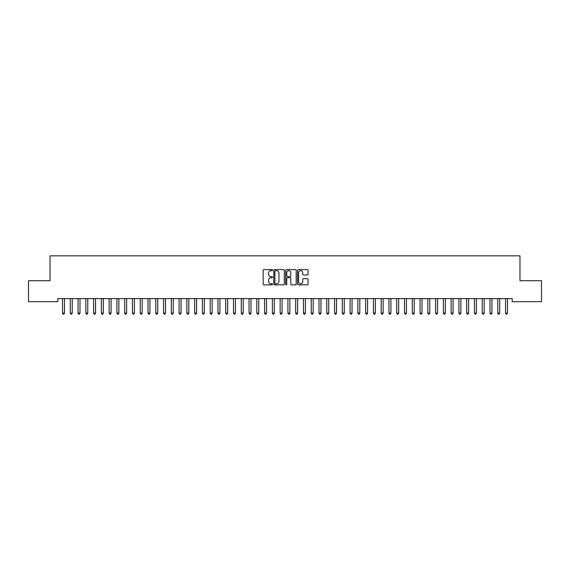 <?xml version="1.0" encoding="UTF-8"?>
<svg xmlns="http://www.w3.org/2000/svg" width="570" height="570" viewBox="0 0 570 570"><rect width="100%" height="100%" fill="white"/><g stroke="black" fill="none" stroke-linecap="round" stroke-linejoin="round"><path stroke-width="0.85" d="M272.567 270.123A0.534 0.534 0 0 0 272.033 269.589L263.924 269.589A0.762 0.762 0 0 0 263.162 270.351L263.162 284.088A0.762 0.762 0 0 0 263.924 284.85L272.033 284.85A0.534 0.534 0 0 0 272.567 284.316A0.534 0.534 0 0 0 272.033 283.782L270.978 283.782A2.444 2.444 0 0 1 268.541 281.338L268.541 280.198A2.444 2.444 0 0 1 270.978 277.754L272.033 277.754A0.534 0.534 0 0 0 272.567 277.219A0.534 0.534 0 0 0 272.033 276.685L270.978 276.685A2.444 2.444 0 0 1 268.541 274.241L268.541 273.101A2.444 2.444 0 0 1 270.978 270.657L272.033 270.657A0.534 0.534 0 0 0 272.567 270.123M307.294 274.968A0.762 0.762 0 0 0 308.057 274.206L308.057 270.351A0.762 0.762 0 0 0 307.294 269.589L298.295 269.589A0.762 0.762 0 0 0 297.533 270.351L297.533 284.088A0.762 0.762 0 0 0 298.295 284.85L307.294 284.85A0.762 0.762 0 0 0 308.057 284.088L308.057 279.435A0.762 0.762 0 0 0 307.294 278.666L303.447 278.666A0.762 0.762 0 0 0 302.684 279.435L302.684 281.737A2.038 2.038 0 0 1 300.639 283.782A2.038 2.038 0 0 1 298.602 281.737L298.602 272.702A2.038 2.038 0 0 1 300.639 270.657A2.038 2.038 0 0 1 302.684 272.702L302.684 274.206A0.762 0.762 0 0 0 303.447 274.968L307.294 274.968M512.195 298.594L57.805 298.594L57.805 301.701L28.5 301.701L28.5 280.718L50.032 280.718L50.032 255.845L519.968 255.845L519.968 280.718L541.5 280.718L541.5 301.701L512.195 301.701L512.195 298.594M284.33 270.351A0.762 0.762 0 0 0 283.568 269.589L274.569 269.589A0.762 0.762 0 0 0 273.807 270.351L273.807 284.088A0.762 0.762 0 0 0 274.569 284.85L283.568 284.85A0.762 0.762 0 0 0 284.33 284.088L284.33 270.351M286.432 269.589L295.431 269.589A0.762 0.762 0 0 1 296.193 270.351L296.193 284.088A0.762 0.762 0 0 1 295.431 284.85L291.584 284.85A0.762 0.762 0 0 1 290.814 284.088L290.814 278.516A0.762 0.762 0 0 0 290.052 277.754L287.501 277.754A0.762 0.762 0 0 0 286.738 278.516L286.738 284.316A0.534 0.534 0 0 1 286.204 284.85A0.534 0.534 0 0 1 285.67 284.316L285.67 270.351A0.762 0.762 0 0 1 286.432 269.589M275.403 270.657A0.534 0.534 0 0 0 274.875 271.192L274.875 283.247A0.534 0.534 0 0 0 275.403 283.782L276.514 283.782A2.444 2.444 0 0 0 278.951 281.338L278.951 273.101A2.444 2.444 0 0 0 276.514 270.657L275.403 270.657M290.814 272.738A2.038 2.038 0 0 0 288.776 270.693A2.038 2.038 0 0 0 286.738 272.738L286.738 275.923A0.762 0.762 0 0 0 287.501 276.685L290.052 276.685A0.762 0.762 0 0 0 290.814 275.923L290.814 272.738M62.401 298.594L62.451 298.709A0.777 0.777 -179.4 0 1 62.508 299.001L62.508 313.144L64.446 313.144L64.446 299.001A0.777 0.777 -179.4 0 1 64.503 298.709L64.552 298.594M64.446 313.144L63.869 314.156L63.092 314.156L62.508 313.144M70.174 298.594L70.224 298.709A0.777 0.777 -179.4 0 1 70.281 299.001L70.281 313.144L72.219 313.144L72.219 299.001A0.777 0.777 -179.4 0 1 72.276 298.709L72.326 298.594M72.219 313.144L71.642 314.156L70.858 314.156L70.281 313.144M77.948 298.594L77.997 298.709A0.777 0.777 -179.4 0 1 78.054 299.001L78.054 313.144L79.992 313.144L79.992 299.001A0.777 0.777 -179.4 0 1 80.049 298.709L80.099 298.594M79.992 313.144L79.408 314.156L78.632 314.156L78.054 313.144M85.721 298.594L85.771 298.709A0.777 0.777 -179.4 0 1 85.821 299.001L85.821 313.144L87.766 313.144L87.766 299.001A0.777 0.777 -179.4 0 1 87.823 298.709L87.873 298.594M87.766 313.144L87.181 314.156L86.405 314.156L85.821 313.144M93.494 298.594L93.537 298.709A0.777 0.777 -179.4 0 1 93.594 299.001L93.594 313.144L95.539 313.144L95.539 299.001A0.777 0.777 -179.4 0 1 95.596 298.709L95.639 298.594M95.539 313.144L94.955 314.156L94.178 314.156L93.594 313.144M101.268 298.594L101.31 298.709A0.777 0.777 -179.4 0 1 101.367 299.001L101.367 313.144L103.312 313.144L103.312 299.001A0.777 0.777 -179.4 0 1 103.37 298.709L103.412 298.594M103.312 313.144L102.728 314.156L101.952 314.156L101.367 313.144M109.041 298.594L109.084 298.709A0.777 0.777 -179.4 0 1 109.141 299.001L109.141 313.144L111.086 313.144L111.086 299.001A0.777 0.777 -179.4 0 1 111.143 298.709L111.186 298.594M111.086 313.144L110.502 314.156L109.725 314.156L109.141 313.144M116.814 298.594L116.857 298.709A0.777 0.777 -179.4 0 1 116.914 299.001L116.914 313.144L118.859 313.144L118.859 299.001A0.777 0.777 -179.4 0 1 118.916 298.709L118.959 298.594M118.859 313.144L118.275 314.156L117.498 314.156L116.914 313.144M124.588 298.594L124.63 298.709A0.777 0.777 -179.4 0 1 124.688 299.001L124.688 313.144L126.633 313.144L126.633 299.001A0.777 0.777 -179.4 0 1 126.69 298.709L126.732 298.594M126.633 313.144L126.048 314.156L125.272 314.156L124.688 313.144M132.361 298.594L132.404 298.709A0.777 0.777 -179.4 0 1 132.461 299.001L132.461 313.144L134.406 313.144L134.406 299.001A0.777 0.777 -179.4 0 1 134.463 298.709L134.506 298.594M134.406 313.144L133.822 314.156L133.045 314.156L132.461 313.144M140.127 298.594L140.177 298.709A0.777 0.777 -179.4 0 1 140.234 299.001L140.234 313.144L142.179 313.144L142.179 299.001A0.777 0.777 -179.4 0 1 142.229 298.709L142.279 298.594M142.179 313.144L141.595 314.156L140.819 314.156L140.234 313.144M147.901 298.594L147.951 298.709A0.777 0.777 -179.4 0 1 148.008 299.001L148.008 313.144L149.946 313.144L149.946 299.001A0.777 0.777 -179.4 0 1 150.003 298.709L150.053 298.594M149.946 313.144L149.368 314.156L148.592 314.156L148.008 313.144M155.674 298.594L155.724 298.709A0.777 0.777 -179.4 0 1 155.781 299.001L155.781 313.144L157.719 313.144L157.719 299.001A0.777 0.777 -179.4 0 1 157.776 298.709L157.826 298.594M157.719 313.144L157.142 314.156L156.358 314.156L155.781 313.144M163.448 298.594L163.497 298.709A0.777 0.777 -179.4 0 1 163.554 299.001L163.554 313.144L165.492 313.144L165.492 299.001A0.777 0.777 -179.4 0 1 165.549 298.709L165.599 298.594M165.492 313.144L164.908 314.156L164.132 314.156L163.554 313.144M171.221 298.594L171.271 298.709A0.777 0.777 -179.4 0 1 171.321 299.001L171.321 313.144L173.266 313.144L173.266 299.001A0.777 0.777 -179.4 0 1 173.323 298.709L173.373 298.594M173.266 313.144L172.682 314.156L171.905 314.156L171.321 313.144M178.994 298.594L179.037 298.709A0.777 0.777 -179.4 0 1 179.094 299.001L179.094 313.144L181.039 313.144L181.039 299.001A0.777 0.777 -179.4 0 1 181.096 298.709L181.139 298.594M181.039 313.144L180.455 314.156L179.678 314.156L179.094 313.144M186.768 298.594L186.81 298.709A0.777 0.777 -179.4 0 1 186.867 299.001L186.867 313.144L188.812 313.144L188.812 299.001A0.777 0.777 -179.4 0 1 188.869 298.709L188.912 298.594M188.812 313.144L188.228 314.156L187.452 314.156L186.867 313.144M194.541 298.594L194.584 298.709A0.777 0.777 -179.4 0 1 194.641 299.001L194.641 313.144L196.586 313.144L196.586 299.001A0.777 0.777 -179.4 0 1 196.643 298.709L196.686 298.594M196.586 313.144L196.002 314.156L195.225 314.156L194.641 313.144M202.314 298.594L202.357 298.709A0.777 0.777 -179.4 0 1 202.414 299.001L202.414 313.144L204.359 313.144L204.359 299.001A0.777 0.777 -179.4 0 1 204.416 298.709L204.459 298.594M204.359 313.144L203.775 314.156L202.998 314.156L202.414 313.144M210.088 298.594L210.131 298.709A0.777 0.777 -179.4 0 1 210.188 299.001L210.188 313.144L212.133 313.144L212.133 299.001A0.777 0.777 -179.4 0 1 212.19 298.709L212.232 298.594M212.133 313.144L211.548 314.156L210.772 314.156L210.188 313.144M217.861 298.594L217.904 298.709A0.777 0.777 -179.4 0 1 217.961 299.001L217.961 313.144L219.906 313.144L219.906 299.001A0.777 0.777 -179.4 0 1 219.963 298.709L220.006 298.594M219.906 313.144L219.322 314.156L218.545 314.156L217.961 313.144M225.627 298.594L225.677 298.709A0.777 0.777 -179.4 0 1 225.734 299.001L225.734 313.144L227.679 313.144L227.679 299.001A0.777 0.777 -179.4 0 1 227.729 298.709L227.779 298.594M227.679 313.144L227.095 314.156L226.319 314.156L225.734 313.144M233.401 298.594L233.451 298.709A0.777 0.777 -179.4 0 1 233.508 299.001L233.508 313.144L235.446 313.144L235.446 299.001A0.777 0.777 -179.4 0 1 235.503 298.709L235.553 298.594M235.446 313.144L234.869 314.156L234.092 314.156L233.508 313.144M241.174 298.594L241.224 298.709A0.777 0.777 -179.4 0 1 241.281 299.001L241.281 313.144L243.219 313.144L243.219 299.001A0.777 0.777 -179.4 0 1 243.276 298.709L243.326 298.594M243.219 313.144L242.642 314.156L241.858 314.156L241.281 313.144M248.947 298.594L248.997 298.709A0.777 0.777 -179.4 0 1 249.054 299.001L249.054 313.144L250.992 313.144L250.992 299.001A0.777 0.777 -179.4 0 1 251.049 298.709L251.099 298.594M250.992 313.144L250.408 314.156L249.632 314.156L249.054 313.144M256.721 298.594L256.771 298.709A0.777 0.777 -179.4 0 1 256.821 299.001L256.821 313.144L258.766 313.144L258.766 299.001A0.777 0.777 -179.4 0 1 258.823 298.709L258.873 298.594M258.766 313.144L258.182 314.156L257.405 314.156L256.821 313.144M264.494 298.594L264.537 298.709A0.777 0.777 -179.4 0 1 264.594 299.001L264.594 313.144L266.539 313.144L266.539 299.001A0.777 0.777 -179.4 0 1 266.596 298.709L266.639 298.594M266.539 313.144L265.955 314.156L265.178 314.156L264.594 313.144M272.268 298.594L272.31 298.709A0.777 0.777 -179.4 0 1 272.367 299.001L272.367 313.144L274.312 313.144L274.312 299.001A0.777 0.777 -179.4 0 1 274.37 298.709L274.412 298.594M274.312 313.144L273.728 314.156L272.952 314.156L272.367 313.144M280.041 298.594L280.084 298.709A0.777 0.777 -179.4 0 1 280.141 299.001L280.141 313.144L282.086 313.144L282.086 299.001A0.777 0.777 -179.4 0 1 282.143 298.709L282.186 298.594M282.086 313.144L281.502 314.156L280.725 314.156L280.141 313.144M287.814 298.594L287.857 298.709A0.777 0.777 -179.4 0 1 287.914 299.001L287.914 313.144L289.859 313.144L289.859 299.001A0.777 0.777 -179.4 0 1 289.916 298.709L289.959 298.594M289.859 313.144L289.275 314.156L288.498 314.156L287.914 313.144M295.588 298.594L295.631 298.709A0.777 0.777 -179.4 0 1 295.688 299.001L295.688 313.144L297.633 313.144L297.633 299.001A0.777 0.777 -179.4 0 1 297.69 298.709L297.732 298.594M297.633 313.144L297.048 314.156L296.272 314.156L295.688 313.144M303.361 298.594L303.404 298.709A0.777 0.777 -179.4 0 1 303.461 299.001L303.461 313.144L305.406 313.144L305.406 299.001A0.777 0.777 -179.4 0 1 305.463 298.709L305.506 298.594M305.406 313.144L304.822 314.156L304.045 314.156L303.461 313.144M311.127 298.594L311.177 298.709A0.777 0.777 -179.4 0 1 311.234 299.001L311.234 313.144L313.179 313.144L313.179 299.001A0.777 0.777 -179.4 0 1 313.229 298.709L313.279 298.594M313.179 313.144L312.595 314.156L311.818 314.156L311.234 313.144M318.901 298.594L318.951 298.709A0.777 0.777 -179.4 0 1 319.008 299.001L319.008 313.144L320.946 313.144L320.946 299.001A0.777 0.777 -179.4 0 1 321.003 298.709L321.053 298.594M320.946 313.144L320.368 314.156L319.592 314.156L319.008 313.144M326.674 298.594L326.724 298.709A0.777 0.777 -179.4 0 1 326.781 299.001L326.781 313.144L328.719 313.144L328.719 299.001A0.777 0.777 -179.4 0 1 328.776 298.709L328.826 298.594M328.719 313.144L328.142 314.156L327.358 314.156L326.781 313.144M334.447 298.594L334.497 298.709A0.777 0.777 -179.4 0 1 334.554 299.001L334.554 313.144L336.492 313.144L336.492 299.001A0.777 0.777 -179.4 0 1 336.549 298.709L336.599 298.594M336.492 313.144L335.908 314.156L335.132 314.156L334.554 313.144M342.221 298.594L342.271 298.709A0.777 0.777 -179.4 0 1 342.321 299.001L342.321 313.144L344.266 313.144L344.266 299.001A0.777 0.777 -179.4 0 1 344.323 298.709L344.373 298.594M344.266 313.144L343.682 314.156L342.905 314.156L342.321 313.144M349.994 298.594L350.037 298.709A0.777 0.777 -179.4 0 1 350.094 299.001L350.094 313.144L352.039 313.144L352.039 299.001A0.777 0.777 -179.4 0 1 352.096 298.709L352.139 298.594M352.039 313.144L351.455 314.156L350.678 314.156L350.094 313.144M357.768 298.594L357.81 298.709A0.777 0.777 -179.4 0 1 357.867 299.001L357.867 313.144L359.812 313.144L359.812 299.001A0.777 0.777 -179.4 0 1 359.87 298.709L359.912 298.594M359.812 313.144L359.228 314.156L358.452 314.156L357.867 313.144M365.541 298.594L365.584 298.709A0.777 0.777 -179.4 0 1 365.641 299.001L365.641 313.144L367.586 313.144L367.586 299.001A0.777 0.777 -179.4 0 1 367.643 298.709L367.686 298.594M367.586 313.144L367.002 314.156L366.225 314.156L365.641 313.144M373.314 298.594L373.357 298.709A0.777 0.777 -179.4 0 1 373.414 299.001L373.414 313.144L375.359 313.144L375.359 299.001A0.777 0.777 -179.4 0 1 375.416 298.709L375.459 298.594M375.359 313.144L374.775 314.156L373.998 314.156L373.414 313.144M381.088 298.594L381.13 298.709A0.777 0.777 -179.4 0 1 381.188 299.001L381.188 313.144L383.133 313.144L383.133 299.001A0.777 0.777 -179.4 0 1 383.19 298.709L383.232 298.594M383.133 313.144L382.548 314.156L381.772 314.156L381.188 313.144M388.861 298.594L388.904 298.709A0.777 0.777 -179.4 0 1 388.961 299.001L388.961 313.144L390.906 313.144L390.906 299.001A0.777 0.777 -179.4 0 1 390.963 298.709L391.006 298.594M390.906 313.144L390.322 314.156L389.545 314.156L388.961 313.144M396.627 298.594L396.677 298.709A0.777 0.777 -179.4 0 1 396.734 299.001L396.734 313.144L398.679 313.144L398.679 299.001A0.777 0.777 -179.4 0 1 398.729 298.709L398.779 298.594M398.679 313.144L398.095 314.156L397.319 314.156L396.734 313.144M404.401 298.594L404.451 298.709A0.777 0.777 -179.4 0 1 404.508 299.001L404.508 313.144L406.446 313.144L406.446 299.001A0.777 0.777 -179.4 0 1 406.503 298.709L406.553 298.594M406.446 313.144L405.868 314.156L405.092 314.156L404.508 313.144M412.174 298.594L412.224 298.709A0.777 0.777 -179.4 0 1 412.281 299.001L412.281 313.144L414.219 313.144L414.219 299.001A0.777 0.777 -179.4 0 1 414.276 298.709L414.326 298.594M414.219 313.144L413.642 314.156L412.858 314.156L412.281 313.144M419.947 298.594L419.997 298.709A0.777 0.777 -179.4 0 1 420.054 299.001L420.054 313.144L421.992 313.144L421.992 299.001A0.777 0.777 -179.4 0 1 422.049 298.709L422.099 298.594M421.992 313.144L421.408 314.156L420.632 314.156L420.054 313.144M427.721 298.594L427.771 298.709A0.777 0.777 -179.4 0 1 427.821 299.001L427.821 313.144L429.766 313.144L429.766 299.001A0.777 0.777 -179.4 0 1 429.823 298.709L429.873 298.594M429.766 313.144L429.182 314.156L428.405 314.156L427.821 313.144M435.494 298.594L435.537 298.709A0.777 0.777 -179.4 0 1 435.594 299.001L435.594 313.144L437.539 313.144L437.539 299.001A0.777 0.777 -179.4 0 1 437.596 298.709L437.639 298.594M437.539 313.144L436.955 314.156L436.178 314.156L435.594 313.144M443.268 298.594L443.31 298.709A0.777 0.777 -179.4 0 1 443.367 299.001L443.367 313.144L445.312 313.144L445.312 299.001A0.777 0.777 -179.4 0 1 445.37 298.709L445.412 298.594M445.312 313.144L444.728 314.156L443.952 314.156L443.367 313.144M451.041 298.594L451.084 298.709A0.777 0.777 -179.4 0 1 451.141 299.001L451.141 313.144L453.086 313.144L453.086 299.001A0.777 0.777 -179.4 0 1 453.143 298.709L453.186 298.594M453.086 313.144L452.502 314.156L451.725 314.156L451.141 313.144M458.814 298.594L458.857 298.709A0.777 0.777 -179.4 0 1 458.914 299.001L458.914 313.144L460.859 313.144L460.859 299.001A0.777 0.777 -179.4 0 1 460.916 298.709L460.959 298.594M460.859 313.144L460.275 314.156L459.498 314.156L458.914 313.144M466.588 298.594L466.63 298.709A0.777 0.777 -179.4 0 1 466.688 299.001L466.688 313.144L468.633 313.144L468.633 299.001A0.777 0.777 -179.4 0 1 468.69 298.709L468.732 298.594M468.633 313.144L468.048 314.156L467.272 314.156L466.688 313.144M474.361 298.594L474.404 298.709A0.777 0.777 -179.4 0 1 474.461 299.001L474.461 313.144L476.406 313.144L476.406 299.001A0.777 0.777 -179.4 0 1 476.463 298.709L476.506 298.594M476.406 313.144L475.822 314.156L475.045 314.156L474.461 313.144M482.127 298.594L482.177 298.709A0.777 0.777 -179.4 0 1 482.234 299.001L482.234 313.144L484.179 313.144L484.179 299.001A0.777 0.777 -179.4 0 1 484.229 298.709L484.279 298.594M484.179 313.144L483.595 314.156L482.819 314.156L482.234 313.144M489.901 298.594L489.951 298.709A0.777 0.777 -179.4 0 1 490.008 299.001L490.008 313.144L491.946 313.144L491.946 299.001A0.777 0.777 -179.4 0 1 492.003 298.709L492.053 298.594M491.946 313.144L491.368 314.156L490.592 314.156L490.008 313.144M497.674 298.594L497.724 298.709A0.777 0.777 -179.4 0 1 497.781 299.001L497.781 313.144L499.719 313.144L499.719 299.001A0.777 0.777 -179.4 0 1 499.776 298.709L499.826 298.594M499.719 313.144L499.142 314.156L498.358 314.156L497.781 313.144M505.447 298.594L505.497 298.709A0.777 0.777 -179.4 0 1 505.554 299.001L505.554 313.144L507.492 313.144L507.492 299.001A0.777 0.777 -179.4 0 1 507.549 298.709L507.599 298.594M507.492 313.144L506.908 314.156L506.132 314.156L505.554 313.144"/></g></svg>
